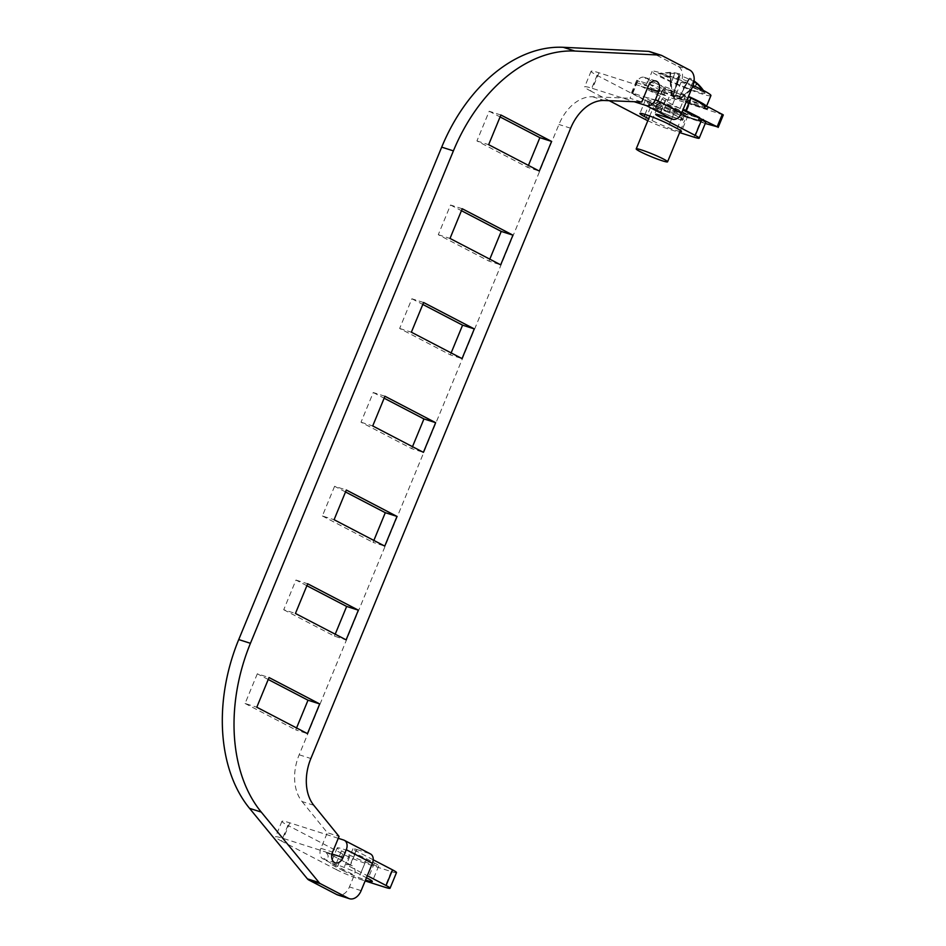 <?xml version="1.0" encoding="UTF-8"?>
<svg xmlns="http://www.w3.org/2000/svg" width="946" height="946" viewBox="0 0 946 946"><rect width="100%" height="100%" fill="white"/><g stroke="black" fill="none" stroke-linecap="round" stroke-linejoin="round"><path stroke-width="0.71" stroke-dasharray="4.73 3.55" d="M306.871 585.716L295.956 580.04L283.729 609.732L295.436 613.469M295.956 580.04L307.675 583.777M283.729 609.732L334.411 636.138L346.118 639.874M335.215 634.187L334.411 636.138M373.221 859.808L355.944 850.809A12.724 1.088 -157.6 0 1 352.964 848.763A12.724 1.088 -157.6 0 1 356.89 849.532L350.446 865.152L351.616 865.531A8.479 6.102 117.5 0 1 352.326 865.815A8.479 6.102 117.5 0 1 354.253 875.204L349.429 886.922A12.724 8.774 -72.3 0 1 337.722 894.963M649.524 51.545A8.479 5.842 -72.3 0 1 650.162 51.817L678.105 66.374A12.724 8.774 -72.3 0 1 681.12 82.184L676.284 93.902L644.936 77.56A8.479 5.842 -72.3 0 0 644.297 77.3A8.479 5.842 -72.3 0 0 636.492 82.657L630.048 98.278L641.755 102.014M313.776 805.283L302.058 801.546A42.404 29.231 -72.3 0 1 299.161 754.778L558.944 124.482A42.404 29.231 -72.3 0 1 592.563 96.752L630.048 98.278M302.058 801.546L327.34 832.717L339.046 836.441M331.999 853.99L325.495 851.908C329.764 856.355 328.901 858.684 322.905 858.873A8.479 5.842 -72.3 0 1 320.895 848.337L327.34 832.717M384.951 396.256L373.244 392.531L361.017 422.212L411.699 448.629L423.406 452.354M361.017 422.212L372.724 425.948M411.699 448.629L412.503 446.678M373.244 392.531L384.159 398.207M423.595 302.507L411.888 298.77L399.65 328.463L450.343 354.868L462.05 358.605M399.65 328.463L411.368 332.2M450.343 354.868L451.147 352.917M411.888 298.77L422.803 304.446M462.239 208.747L450.533 205.01L438.294 234.703L488.987 261.108L500.694 264.845M438.294 234.703L450.012 238.439M488.987 261.108L489.792 259.169M450.533 205.01L461.447 210.698M500.883 114.986L489.177 111.25L476.938 140.942L527.632 167.347L539.338 171.084M476.938 140.942L488.656 144.679M527.632 167.347L528.436 165.408M489.177 111.25L500.091 116.937M373.859 540.438L373.055 542.377L384.762 546.114M345.515 491.967L334.6 486.279L346.319 490.016M334.6 486.279L322.373 515.972L334.08 519.709M322.373 515.972L373.055 542.377M296.571 727.947L295.767 729.898L307.474 733.635M268.226 679.476L257.312 673.8L269.031 677.537M257.312 673.8L245.085 703.481L256.792 707.218M245.085 703.481L295.767 729.898M676.284 93.902A8.479 6.102 -62.5 0 1 667.214 99.85L666.043 99.472A12.724 1.088 -157.6 0 0 662.117 98.703A12.724 1.088 -157.6 0 0 665.097 100.749L682.894 110.02M647.431 88.25L598.936 72.783A25.447 2.188 -157.6 0 0 591.084 71.257A25.447 2.188 -157.6 0 0 597.056 75.349L590.611 90.97A25.447 2.188 -157.6 0 1 584.652 86.878A25.447 2.188 -157.6 0 1 592.492 88.416L634.175 101.707M645.479 119.563L651.912 103.93L597.056 75.349M609.259 100.69L590.611 90.97M651.912 103.93A16.969 1.454 -157.6 0 0 674.072 113.118L700.418 121.526A16.969 1.454 -157.6 0 0 705.657 122.542M647.821 120.733A16.969 1.454 -157.6 0 0 667.64 128.739L679.63 132.57M702.263 120.118A16.969 1.454 -157.6 0 0 701.672 119.811L701.424 120.438M656.95 106.981L648.743 104.356L657.47 107.253A18.66 1.596 22.4 0 1 656.95 106.981C655.98 106.827 656.429 105.976 658.286 104.438A16.117 1.384 22.4 0 1 656.524 103.28A16.117 1.384 22.4 0 1 656.252 102.653A16.117 1.384 22.4 0 1 665.298 105.148A16.117 1.384 22.4 0 1 680.15 111.415L694.104 115.861L701.672 119.811M680.079 131.494A18.234 1.561 -157.6 0 1 652.019 120.485L648.637 118.723M652.019 120.485L658.463 104.864L650.623 100.773A18.234 1.561 -157.6 0 1 646.355 97.84L639.91 113.473M658.463 104.864A18.234 1.561 -157.6 0 0 676.78 112.811A18.234 1.561 -157.6 0 0 687.908 115.826A18.234 1.561 -157.6 0 0 683.639 112.893L675.799 108.814A18.234 1.561 -157.6 0 0 657.482 100.855A18.234 1.561 -157.6 0 0 646.355 97.84M338.278 838.31L289.783 822.843A25.447 2.188 -157.6 0 0 281.932 821.305A25.447 2.188 -157.6 0 0 287.903 825.409L281.459 841.029A25.447 2.188 -157.6 0 1 275.499 836.938A25.447 2.188 -157.6 0 1 283.351 838.463L325.495 851.908L352.326 865.815M396.504 872.59A16.969 1.454 -157.6 0 1 391.266 871.573L364.931 863.166A16.969 1.454 -157.6 0 1 342.771 853.99L287.903 825.409M342.771 853.99L336.327 869.611L281.459 841.029M350.446 865.152A12.724 1.088 -157.6 0 0 346.52 864.384A12.724 1.088 -157.6 0 0 349.512 866.43L367.296 875.7M336.327 869.611A16.969 1.454 -157.6 0 0 358.487 878.799L365.144 880.927M349.31 854.912A18.234 1.561 -157.6 0 0 367.627 862.87A18.234 1.561 -157.6 0 0 378.755 865.886A18.234 1.561 -157.6 0 0 374.486 862.953L366.646 858.862A18.234 1.561 -157.6 0 0 348.329 850.915A18.234 1.561 -157.6 0 0 337.202 847.9A18.234 1.561 -157.6 0 0 341.471 850.832L349.31 854.912L342.878 870.545L335.038 866.465A18.234 1.561 -157.6 0 1 330.757 863.521A18.234 1.561 -157.6 0 1 341.884 866.536A18.234 1.561 -157.6 0 1 360.201 874.494L366.457 877.746M342.878 870.545A18.234 1.561 -157.6 0 0 365.511 880.028M335.251 862.87L322.905 858.873L354.253 875.204M667.214 99.85L641.081 86.228C647.502 85.471 648.779 82.574 644.936 77.56M356.89 849.532L369.768 853.635L343.646 840.024M370.465 853.931A8.479 6.102 -62.5 0 0 369.768 853.635M671.932 95.014L670.797 83.354L674.699 73.611L678.921 74.616L672.878 95.924L671.175 94.446L672.251 94.565L671.187 82.81L675.231 72.877L679.512 73.8L673.221 95.475L672.251 94.565M678.79 97.97L689.374 78.944L678.743 98.349L672.878 95.924L675.077 99.105L673.528 94.978L679.252 97.343L689.398 78.293L679.074 97.899L681.132 98.538L680.068 98.384L696.741 84.147L693.099 81.238L689.055 90.922M671.222 94.517L675.077 99.105L680.068 98.384M670.797 83.354L670.075 73.102A15.231 1.313 22.4 0 1 669.768 72.842L670.584 77.726L670.123 72.357A15.231 1.313 22.4 0 1 670.584 72.404L675.231 72.877M671.187 82.81L670.584 72.404M670.123 72.357L659.811 73.268L670.584 77.726L670.217 78.211L659.457 73.753L669.768 72.842M673.528 94.978L679.926 75.396A15.231 1.313 22.4 0 1 680.47 75.597A15.231 1.313 22.4 0 1 688.901 79.109L689.398 78.293M679.512 73.8L679.973 74.391M670.075 73.102L674.699 73.611M678.921 74.616L678.412 77.454A15.231 1.313 22.4 0 0 686.855 80.966A15.231 1.313 22.4 0 0 687.387 81.167L683.107 89.019M686.855 87.966A25.447 2.188 22.4 0 1 658.239 73.622A25.447 2.188 22.4 0 1 676.177 79.003A25.447 2.188 22.4 0 1 704.983 92.885A25.447 2.188 22.4 0 1 686.855 87.966M680.387 97.935L689.445 90.378L693.631 80.505L689.965 78.14M689.445 90.378L697.249 83.461M697.202 84.206L703.859 92.14L693.099 87.682L697.202 84.206A15.231 1.313 22.4 0 1 696.741 84.147M703.859 92.14L693.453 87.198L697.557 83.721M689.374 78.944L693.099 81.238M677.135 84.714L679.926 75.396M684.147 87.611L688.901 79.109M673.067 95.605L678.932 75.81M676.094 86.121L678.412 77.454M688.357 79.724L687.387 81.167M704.983 92.885A42.404 42.404 0 0 0 703.41 90.461L704.214 91.656M710.919 95.605A31.809 2.732 22.4 0 1 688.191 89.09A31.809 2.732 22.4 0 1 652.113 71.364A31.809 2.732 22.4 0 1 674.841 77.879A31.809 2.732 22.4 0 1 693.004 85.459M706.426 106.39A31.809 2.732 22.4 0 1 706.414 106.543A31.809 2.732 22.4 0 1 683.674 100.028A31.809 2.732 22.4 0 1 647.596 82.302A31.809 2.732 22.4 0 1 670.336 88.818A31.809 2.732 22.4 0 1 688.499 96.397M680.115 97.036A14.84 1.277 22.4 0 1 663.288 88.77A14.84 1.277 22.4 0 1 673.895 91.809A14.84 1.277 22.4 0 1 690.734 100.075A14.84 1.277 22.4 0 1 680.115 97.036M665.842 111.344A14.84 1.277 22.4 0 1 682.681 119.61A14.84 1.277 22.4 0 1 672.074 116.571A14.84 1.277 22.4 0 1 655.235 108.305A14.84 1.277 22.4 0 1 665.842 111.344M672.511 116.937A16.969 1.454 22.4 0 1 653.272 107.489A16.969 1.454 22.4 0 1 665.393 110.966A16.969 1.454 22.4 0 1 684.644 120.426A16.969 1.454 22.4 0 1 672.511 116.937M658.286 104.438L646.39 100.643L631.55 92.743L683.213 109.228M680.269 108.128L685.424 95.629L688.369 96.729M685.424 95.629L636.705 80.244L651.546 88.144L664.033 92.129A15.266 1.313 22.4 0 1 662.082 90.556A15.266 1.313 22.4 0 1 670.123 92.613A15.266 1.313 22.4 0 1 684.715 98.727L704.817 105.136M648.743 104.356L646.39 100.643L663.891 109.76L669.047 97.261L655.2 90.047A2.542 1.75 -72.3 0 1 652.858 91.656A2.542 1.75 -72.3 0 1 652.669 91.573L664.967 95.499A15.266 1.313 -157.6 0 1 664.695 95.357A15.266 1.313 22.4 0 1 664.447 95.227L652.149 91.301A2.542 1.75 -72.3 0 1 651.546 88.144M698.503 120.237L682.693 115.199L680.15 111.415M703.316 119.539L683.816 113.319A16.117 1.384 22.4 0 1 685.566 114.466A16.117 1.384 22.4 0 1 685.945 114.88A16.117 1.384 22.4 0 1 677.963 113.023A16.117 1.384 22.4 0 1 661.952 106.342L650.044 102.546L649.275 104.628L657.47 107.253C657.884 107.82 659.374 107.513 661.952 106.342M705.267 123.488L663.891 109.76M723.312 114.939L669.047 97.261M685.483 113.91A15.266 1.313 22.4 0 1 676.165 111.392A15.266 1.313 22.4 0 1 660.84 104.734A15.266 1.313 22.4 0 1 657.612 102.795A15.266 1.313 22.4 0 1 657.257 102.274A15.266 1.313 22.4 0 1 657.352 102.192A15.266 1.313 22.4 0 1 667.155 105.018A15.266 1.313 22.4 0 1 681.912 111.462A15.266 1.313 22.4 0 1 685.129 113.402A15.266 1.313 22.4 0 1 685.483 113.792A15.266 1.313 22.4 0 1 685.483 113.91L690.32 102.192A15.266 1.313 22.4 0 0 688.369 100.631L704.604 105.81M655.2 90.047L667.699 94.032L665.168 95.581L652.858 91.656M690.32 102.192A15.266 1.313 22.4 0 1 682.279 100.134A15.266 1.313 22.4 0 1 667.699 94.032M688.369 100.631L686.027 102.215A15.266 1.313 -157.6 0 0 685.779 102.085A15.266 1.313 -157.6 0 0 685.507 101.943L705.42 108.293M706.13 108.648L686.205 102.298L705.941 108.565M684.715 98.727L685.507 101.943M664.033 92.129L664.447 95.227M682.693 115.199A18.66 1.596 22.4 0 1 683.225 115.471L699.236 120.591M699.035 120.509L683.225 115.471C683.97 116.145 684.171 115.424 683.816 113.319M361.135 890.659L349.429 886.922M661.869 55.554L650.162 51.817M678.105 66.374L689.823 70.11M692.827 85.92L681.12 82.184M636.492 82.657L648.199 86.393M592.563 96.752L604.269 100.489M570.651 128.218L558.944 124.482M299.161 754.778L310.867 758.515M320.895 848.337L332.602 852.074M665.097 100.749L659.232 114.986M666.043 99.472L659.599 115.093M598.936 72.783L592.492 88.416M674.072 113.118L667.64 128.739M693.974 137.146L700.418 121.526M645.006 114.395L650.623 100.773M675.799 108.814L669.354 124.434M677.194 128.514L683.639 112.893M289.783 822.843L283.351 838.463M355.944 850.809L349.512 866.43M391.266 871.573L384.833 887.206M364.931 863.166L358.487 878.799M341.471 850.832L335.038 866.465M366.646 858.862L360.201 874.494M374.486 862.953L368.041 878.574M325.495 851.908L351.616 865.531M676.177 79.003A42.404 11.033 -68.9 0 1 680.47 75.597M632.862 93.004L638.006 80.493M632.543 93.429L637.699 80.918M716.855 127.19L721.999 114.679M669.437 112.054L674.593 99.555M662.117 98.703L655.673 114.336M591.084 71.257L584.652 86.878M687.908 115.826L681.475 131.459M281.932 821.305L275.499 836.938M352.964 848.763L346.52 864.384M337.202 847.9L330.757 863.521M378.755 865.886L372.322 881.506M656.004 81.037L644.297 77.3M675.077 99.105L681.049 98.573M671.175 94.446L669.957 77.856M659.669 73.291A42.404 42.404 0 0 0 658.239 73.622M681.132 98.538L693.678 87.635M647.596 82.302L652.113 71.364M682.681 119.61L690.734 100.075M655.235 108.305L663.288 88.77M649.76 116.015L653.272 107.489M680.517 130.442L684.644 120.426M631.55 92.743L636.705 80.244M657.257 102.274L662.082 90.556M685.483 113.792L685.945 114.88M657.352 102.192L656.252 102.653"/><path stroke-width="1.42" d="M295.436 613.469L307.675 583.777L358.357 610.182L346.118 639.874L295.436 613.469M358.357 610.182L346.65 606.445L306.871 585.716M346.65 606.445L335.215 634.187M372.405 863.32L346.271 849.709A8.479 6.102 -62.5 0 0 344.344 840.32L370.465 853.931A8.479 6.102 -62.5 0 1 372.405 863.32L361.135 890.659A12.724 8.774 -72.3 0 1 349.429 898.7A12.724 8.774 -72.3 0 1 348.459 898.298L336.752 894.561A12.724 8.774 -72.3 0 0 337.722 894.963L349.429 898.7M336.752 894.561L308.81 880.005L320.517 883.741L348.459 898.298M320.517 883.741A8.479 5.842 -72.3 0 1 319.109 882.583L307.403 878.846A8.479 5.842 -72.3 0 0 308.81 880.005M307.403 878.846L249.543 808.345L261.25 812.082L319.109 882.583M261.25 812.082A152.673 105.243 -72.3 0 1 250.442 643.304L453.406 150.875A152.673 105.243 -72.3 0 1 574.932 51.037L660.178 55.093A8.479 5.842 -72.3 0 1 661.23 55.282A8.479 5.842 -72.3 0 1 661.869 55.554L689.823 70.11A12.724 8.774 -72.3 0 1 692.827 85.92L681.558 113.26A8.479 6.102 117.5 0 1 672.476 119.208L659.599 115.093A12.724 1.088 -157.6 0 0 655.673 114.336A12.724 1.088 -157.6 0 0 658.653 116.382L695.239 135.432A16.969 1.454 -157.6 0 1 699.212 138.163A16.969 1.454 -157.6 0 1 693.974 137.146L679.63 132.57M249.543 808.345A152.673 105.243 -72.3 0 1 238.735 639.567L441.699 147.138A152.673 105.243 -72.3 0 1 563.225 47.3L648.471 51.356A8.479 5.842 -72.3 0 1 649.524 51.545L661.23 55.282M634.175 101.707L646.355 105.597A8.479 6.102 -62.5 0 0 655.424 99.649L658.653 91.833A8.479 5.842 -72.3 0 0 656.004 81.037A8.479 5.842 -72.3 0 0 648.199 86.393L641.755 102.014L604.269 100.489A42.404 29.231 -72.3 0 0 570.651 128.218L310.867 758.515A42.404 29.231 -72.3 0 0 313.776 805.283L339.046 836.441L332.602 852.074A8.479 5.842 -72.3 0 0 335.251 862.87A8.479 5.842 -72.3 0 0 343.055 857.514L331.999 853.99M435.645 422.673L423.406 452.354L372.724 425.948L384.951 396.256L435.645 422.673L423.938 418.936L412.503 446.678M384.159 398.207L423.938 418.936M474.289 328.912L462.05 358.605L411.368 332.2L423.595 302.507L474.289 328.912L462.582 325.176L451.147 352.917M422.803 304.446L462.582 325.176M512.933 235.152L500.694 264.845L450.012 238.439L462.239 208.747L512.933 235.152L501.226 231.415L489.792 259.169M461.447 210.698L501.226 231.415M551.577 141.403L539.338 171.084L488.656 144.679L500.883 114.986L551.577 141.403L539.87 137.667L528.436 165.408M500.091 116.937L539.87 137.667M373.859 540.438L385.294 512.697L397.001 516.421L384.762 546.114L334.08 519.709L346.319 490.016L397.001 516.421M385.294 512.697L345.515 491.967M296.571 727.947L308.006 700.206L319.713 703.942L307.474 733.635L256.792 707.218L269.031 677.537L319.713 703.942M308.006 700.206L268.226 679.476M647.821 120.733A16.969 1.454 -157.6 0 1 645.479 119.563L609.259 100.69M699.212 138.163L705.657 122.542A16.969 1.454 -157.6 0 0 702.263 120.118M682.894 110.02L717.163 126.752L705.267 123.488M648.637 118.723L644.179 116.405L645.006 114.395M680.079 131.494A18.234 1.561 -157.6 0 0 681.475 131.459A18.234 1.561 -157.6 0 0 677.194 128.514L669.354 124.434A18.234 1.561 -157.6 0 0 651.037 116.488A18.234 1.561 -157.6 0 0 639.91 113.473A18.234 1.561 -157.6 0 0 644.179 116.405M373.221 859.808L392.531 869.871L386.086 885.491L367.296 875.7M365.144 880.927L384.833 887.206A16.969 1.454 -157.6 0 0 390.059 888.223L396.504 872.59A16.969 1.454 -157.6 0 0 392.531 869.871M390.059 888.223A16.969 1.454 -157.6 0 0 386.086 885.491M366.457 877.746L368.041 878.574A18.234 1.561 -157.6 0 1 372.322 881.506A18.234 1.561 -157.6 0 1 365.511 880.028M344.344 840.32A8.479 6.102 -62.5 0 0 343.646 840.024L338.278 838.31M346.271 849.709L343.055 857.514M693.631 80.505L697.249 83.461A15.231 1.313 22.4 0 1 697.498 83.662A15.231 1.313 22.4 0 1 697.557 83.721L703.41 90.461A42.404 42.404 0 0 0 697.498 83.662M693.004 85.459A31.809 2.732 22.4 0 1 710.919 95.605L706.473 106.401M688.499 96.397A31.809 2.732 22.4 0 1 706.426 106.39M655.448 158.349A16.969 1.454 22.4 0 1 636.209 148.9A16.969 1.454 22.4 0 1 648.329 152.377A16.969 1.454 22.4 0 1 667.569 161.825A16.969 1.454 22.4 0 1 655.448 158.349M683.213 109.228L699.662 117.635L698.503 120.237L699.236 120.591M688.369 96.729L704.817 105.136A2.542 1.75 107.7 0 0 705.42 108.293L705.941 108.565A2.542 1.75 107.7 0 0 706.13 108.648A2.542 1.75 107.7 0 0 708.471 107.04L723.312 114.939L718.156 127.438M704.604 105.81L708.471 107.04M699.035 120.509L703.316 119.539M250.442 643.304L238.735 639.567M441.699 147.138L453.406 150.875M574.932 51.037L563.225 47.3M648.471 51.356L660.178 55.093M659.232 114.986L658.653 116.382M701.424 120.438L695.239 135.432M646.355 105.597L672.476 119.208M658.653 91.833L647.431 88.25M655.424 99.649L681.558 113.26M685.815 110.422L690.97 97.923M717.163 126.752L722.318 114.253M636.209 148.9L649.76 116.015M667.569 161.825L680.517 130.442"/></g></svg>
